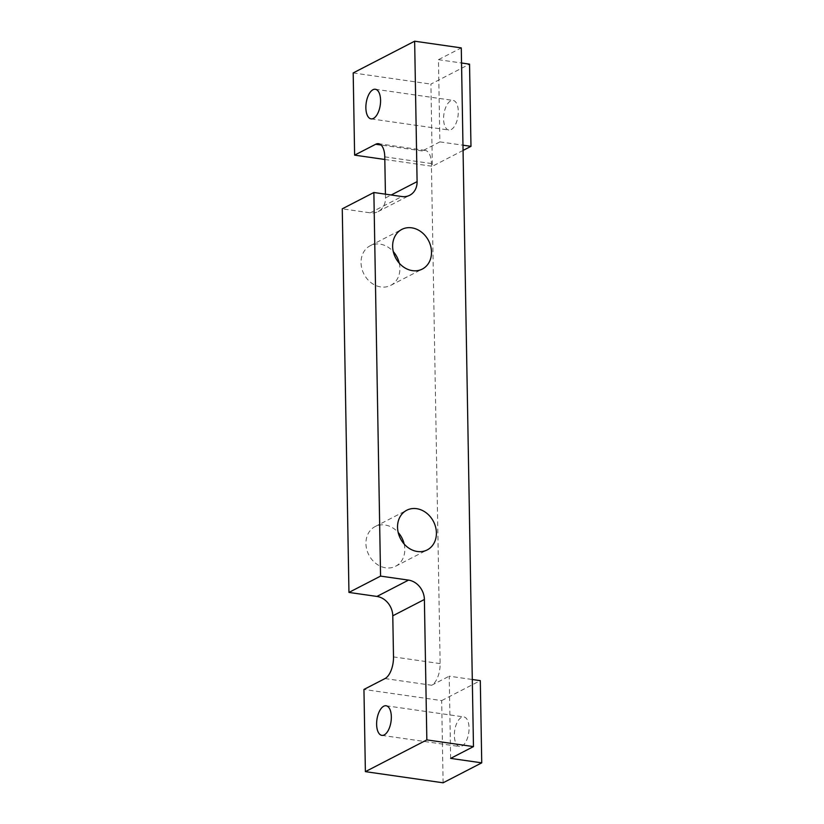<?xml version="1.0" encoding="UTF-8"?>
<svg xmlns="http://www.w3.org/2000/svg" width="824" height="824" viewBox="0 0 824 824"><rect width="100%" height="100%" fill="white"/><g stroke="black" fill="none" stroke-linecap="round" stroke-linejoin="round"><path stroke-width="0.62" stroke-dasharray="4.12 3.09" d="M450.646 758.389L449.214 676.185L472.307 679.501M385.426 194.165L385.488 197.945A17.86 14.873 -117.3 0 1 378.134 211.583A17.86 14.873 -117.3 0 1 370.244 212.839L342.259 208.822M451.192 129.564A14.956 7.117 -81.8 0 0 458.237 113.805A14.956 7.117 -81.8 0 0 453.066 100.415A14.956 7.117 -81.8 0 0 443.899 114.206A14.956 7.117 -81.8 0 0 448.822 130.027A14.956 7.117 -81.8 0 0 451.192 129.564M463.067 150.432L432.353 166.293L430.911 84.1L469.546 64.148M385.024 678.564L431.652 685.259A17.86 8.498 -81.8 0 0 440.14 663.598L431.405 163.543A17.86 8.498 -81.8 0 0 425.163 150.401A17.86 8.498 -81.8 0 0 422.331 150.957L439.882 141.882L438.45 59.678L461.275 47.895M438.45 59.678L461.543 62.995M353.187 72.934L430.911 84.1M439.882 141.882L462.975 145.199M431.652 685.259L449.214 676.185M384.818 159.475L432.353 166.293M404.151 544.015A22.32 18.591 -117.3 0 1 395.613 566.243A22.32 18.591 -117.3 0 1 368.853 554.943A22.32 18.591 -117.3 0 1 375.126 526.577A22.32 18.591 -117.3 0 1 384.993 525.001A22.32 18.591 -117.3 0 1 398.188 532.479M399.249 263.165A22.32 18.591 -117.3 0 1 390.71 285.382A22.32 18.591 -117.3 0 1 363.951 274.083A22.32 18.591 -117.3 0 1 370.223 245.727A22.32 18.591 -117.3 0 1 380.091 244.151A22.32 18.591 -117.3 0 1 393.285 251.629M443.106 782.8L441.674 700.596L363.951 689.441M441.674 700.596L480.299 680.645M461.955 746.07A14.956 7.117 -81.8 0 0 469 730.311A14.956 7.117 -81.8 0 0 463.83 716.921A14.956 7.117 -81.8 0 0 454.663 730.713A14.956 7.117 -81.8 0 0 459.586 746.523A14.956 7.117 -81.8 0 0 461.955 746.07M385.488 197.945L391.215 194.989M370.244 212.839L401.844 196.524M422.331 150.957L381.1 145.034M384.767 156.848L431.405 163.543M440.14 663.598L393.501 656.903M378.134 211.583L409.744 195.257M425.163 150.401L378.525 143.706M395.613 566.243L427.213 549.917M375.126 526.577L406.737 510.252M390.71 285.382L422.31 269.067M370.223 245.727L401.834 229.402M381.852 735.369L459.586 746.523M386.106 705.766L463.83 716.921M371.099 118.872L448.822 130.027M375.342 89.26L453.066 100.415"/><path stroke-width="1.24" d="M414.647 41.2L461.275 47.895L473.47 746.596L426.842 739.901L424.391 599.481A17.86 14.873 -117.3 0 0 408.539 580.117L380.564 576.11L373.869 192.507L401.844 196.524A17.86 14.873 -117.3 0 0 409.744 195.257A17.86 14.873 -117.3 0 0 417.099 181.63L414.647 41.2L353.187 72.934L354.619 155.139L384.818 159.475M416.604 508.676A22.32 18.591 62.7 0 0 406.737 510.252A22.32 18.591 62.7 0 0 400.454 538.618A22.32 18.591 62.7 0 0 427.213 549.917A22.32 18.591 62.7 0 0 435.618 527.113A22.32 18.591 62.7 0 0 416.604 508.676M411.701 227.826A22.32 18.591 62.7 0 0 401.834 229.402A22.32 18.591 62.7 0 0 395.551 257.768A22.32 18.591 62.7 0 0 422.31 269.067A22.32 18.591 62.7 0 0 430.715 246.252A22.32 18.591 62.7 0 0 411.701 227.826M473.47 746.596L450.646 758.389L481.741 762.849L480.299 680.645L472.307 679.501M372.973 89.723A14.956 7.117 -81.8 0 0 365.928 105.472A14.956 7.117 -81.8 0 0 371.099 118.872A14.956 7.117 -81.8 0 0 373.468 118.409A14.956 7.117 -81.8 0 0 380.513 102.65A14.956 7.117 -81.8 0 0 375.342 89.26A14.956 7.117 -81.8 0 0 372.973 89.723M381.1 145.034L375.692 144.262A17.86 8.498 98.2 0 1 378.525 143.706A17.86 8.498 98.2 0 1 384.767 156.848L385.426 194.165M375.692 144.262L354.619 155.139M462.975 145.199L470.978 146.342L469.546 64.148L461.543 62.995M470.978 146.342L463.067 150.432M373.869 192.507L342.259 208.822L348.954 592.425L376.939 596.442A17.86 14.873 -117.3 0 1 392.78 615.806L393.501 656.903A17.86 8.498 98.2 0 1 385.024 678.564L363.951 689.441L365.382 771.645L426.842 739.901M398.188 532.479A22.32 18.591 -117.3 0 1 404.151 544.015M393.285 251.629A22.32 18.591 -117.3 0 1 399.249 263.165M348.954 592.425L380.564 576.11M481.741 762.849L443.106 782.8L365.382 771.645M383.727 706.22A14.956 7.117 -81.8 0 0 376.681 721.979A14.956 7.117 -81.8 0 0 381.852 735.369A14.956 7.117 -81.8 0 0 384.231 734.915A14.956 7.117 -81.8 0 0 391.276 719.156A14.956 7.117 -81.8 0 0 386.106 705.766A14.956 7.117 -81.8 0 0 383.727 706.22M391.215 194.989L417.099 181.63M376.939 596.442L408.539 580.117M392.78 615.806L424.391 599.481"/></g></svg>

